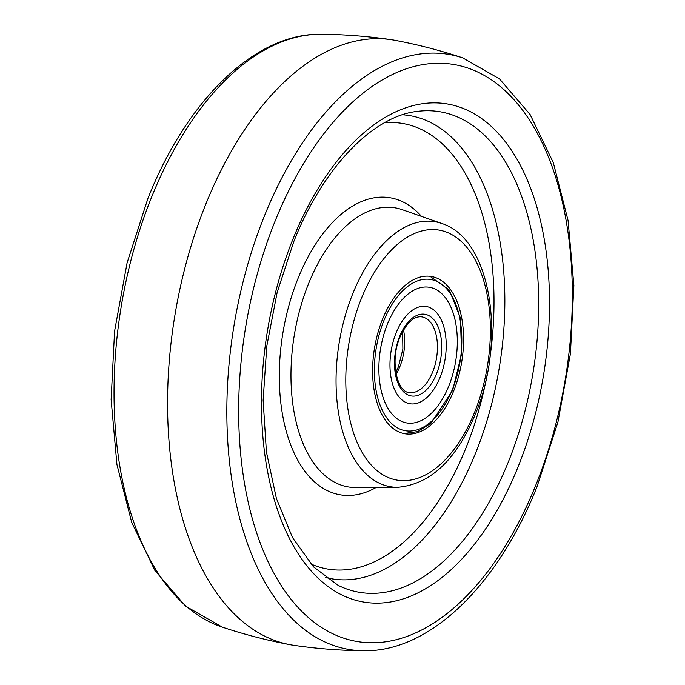 <?xml version="1.0" encoding="UTF-8"?>
<svg xmlns="http://www.w3.org/2000/svg" width="685" height="685" viewBox="0 0 685 685"><rect width="100%" height="100%" fill="white"/><g stroke="black" fill="none" stroke-linecap="round" stroke-linejoin="round"><path stroke-width="1.03" d="M462.632 57.831C440.464 50.467 417.884 44.619 394.894 40.295A306.726 169.752 99.5 0 0 391.092 39.661A306.726 169.752 99.5 0 0 205.611 204.644A306.726 169.752 99.5 0 0 290.106 644.705A306.726 169.752 99.5 0 0 293.908 645.338C317.052 648.712 340.308 650.519 363.666 650.75C429.872 652.103 498.046 585.084 537.04 486.675L557.924 422.088L570.425 353.785L573.876 285.397L568.079 220.536L553.283 162.585L530.113 114.532L499.468 78.878L462.632 57.831A301.691 166.96 99.5 0 0 264.273 216.323A301.691 166.96 99.5 0 0 363.666 650.75M453.684 390.964A79.751 44.14 99.5 0 0 431.225 276.457A79.751 44.14 99.5 0 0 382.504 319.278A79.751 44.14 99.5 0 0 404.963 433.776A79.751 44.14 99.5 0 0 453.684 390.964M387.402 324.21A68.774 38.06 -80.5 0 1 429.418 287.28A68.774 38.06 -80.5 0 1 448.786 386.032A68.774 38.06 -80.5 0 1 406.77 422.953A68.774 38.06 -80.5 0 1 387.402 324.21A68.774 38.06 -80.5 0 1 429.418 287.28A68.774 38.06 -80.5 0 1 448.786 386.032A68.774 38.06 -80.5 0 1 406.77 422.953A68.774 38.06 -80.5 0 1 387.402 324.21M396.084 332.953A49.311 27.289 99.5 0 0 409.972 403.756A49.311 27.289 99.5 0 0 440.104 377.281A49.311 27.289 99.5 0 0 426.216 306.478A49.311 27.289 99.5 0 0 396.084 332.953A49.311 27.289 99.5 0 0 409.972 403.756A49.311 27.289 99.5 0 0 440.104 377.281A49.311 27.289 99.5 0 0 426.216 306.478A49.311 27.289 99.5 0 0 396.084 332.953M222.368 627.169L185.532 606.122L154.887 570.468L131.717 522.415L116.921 464.464L111.124 399.603L114.575 331.215L127.076 262.912L147.96 198.325C186.954 99.907 255.128 32.897 321.333 34.25A301.691 166.96 99.5 0 0 151.453 197.494A301.691 166.96 99.5 0 0 222.368 627.169C244.536 634.533 267.116 640.381 290.106 644.705M536.064 484.509A292.563 161.917 99.5 0 0 509.315 94.761A292.563 161.917 99.5 0 0 274.933 221.52A292.563 161.917 99.5 0 0 301.683 611.268A292.563 161.917 99.5 0 0 536.064 484.509M518.211 466.528A252.568 139.774 99.5 0 0 495.118 130.073A252.568 139.774 99.5 0 0 292.778 239.502A252.568 139.774 99.5 0 0 315.871 575.957A252.568 139.774 99.5 0 0 518.211 466.528M508.501 461.562A243.637 134.834 99.5 0 0 528.435 218.327A243.637 134.834 99.5 0 0 417.233 111.398C373.376 116.056 323.192 166.875 293.762 241.668L277.16 292.426L266.773 346.208L263.134 400.28L266.414 451.912L276.397 498.449L292.452 537.451L313.516 566.855L338.125 585.35A243.637 134.834 99.5 0 0 508.501 461.562M325.298 577.378A234.852 129.979 99.5 0 0 475.715 452.794A234.852 129.979 99.5 0 0 402.515 114.772M310.819 563.935A225.93 125.038 99.5 0 0 466.005 447.827A225.93 125.038 99.5 0 0 487.121 374.729M489.741 358.991A225.93 125.038 99.5 0 0 384.448 122.778M421.481 216.391A150.606 83.347 99.5 0 0 297.966 278.598A150.606 83.347 99.5 0 0 290.406 444.085A150.606 83.347 99.5 0 0 376.236 487.42M441.671 223.447L402.189 209.653A141.495 78.313 99.5 0 0 308.524 283.77A141.495 78.313 99.5 0 0 355.806 487.532L397.625 487.309C430.351 484.449 456.304 459.978 475.493 413.903C506.412 340.334 491.787 238.996 441.671 223.447A134.363 74.365 99.5 0 0 352.724 293.822A134.363 74.365 99.5 0 0 397.625 487.309M474.671 412.096A126.776 70.161 99.5 0 0 463.086 243.209A126.776 70.161 99.5 0 0 361.517 298.138A126.776 70.161 99.5 0 0 373.111 467.024A126.776 70.161 99.5 0 0 474.671 412.096M383.874 320.657A76.686 42.436 99.5 0 0 390.887 422.808A76.686 42.436 99.5 0 0 452.314 389.585A76.686 42.436 99.5 0 0 445.31 287.426A76.686 42.436 99.5 0 0 383.874 320.657M403.491 329.947A38.343 21.218 -80.5 0 1 399.929 366.458A38.343 21.218 -80.5 0 1 396.101 374.173M436.576 373.727A41.408 22.913 -80.5 0 1 403.405 391.666A41.408 22.913 -80.5 0 1 399.612 336.506A41.408 22.913 -80.5 0 1 432.792 318.568A41.408 22.913 -80.5 0 1 436.576 373.727M409.262 392.514A38.343 21.218 99.5 0 0 432.689 371.929A38.343 21.218 99.5 0 0 421.892 316.881C413.997 315.853 406.676 322.635 399.946 337.234C389.619 360.421 397.129 392.479 409.262 392.514M391.092 39.661C367.948 36.288 344.692 34.481 321.333 34.25M403.739 433.545L417.679 431.627L431.105 423.116L452.639 390.304L461.57 354.076L460.423 318.011L449.3 289.995L429.983 276.286M395.784 372.417L398.447 366.698L402.883 349.102L402.609 331.514"/></g></svg>
